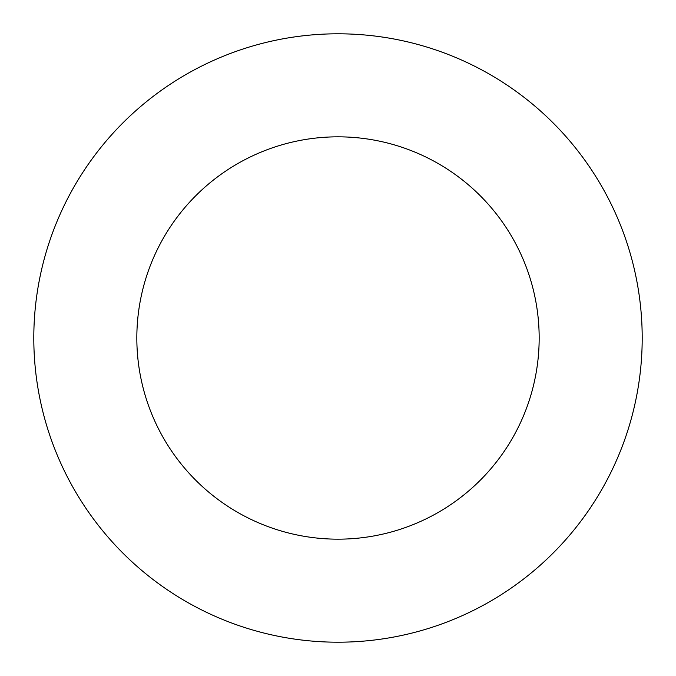 <?xml version="1.0" encoding="UTF-8"?>
<svg xmlns="http://www.w3.org/2000/svg" width="676" height="676" viewBox="0 0 676 676"><rect width="100%" height="100%" fill="white"/><g stroke="black" fill="none" stroke-linecap="round" stroke-linejoin="round"><path stroke-width="1.01" d="M642.2 338A304.2 304.2 0 0 0 338 33.8A304.2 304.2 0 0 0 33.8 338A304.2 304.2 0 0 0 338 642.2A304.2 304.2 0 0 0 642.2 338M539.169 338A201.169 201.169 0 0 0 338 136.831A201.169 201.169 0 0 0 136.831 338A201.169 201.169 0 0 0 338 539.169A201.169 201.169 0 0 0 539.169 338"/></g></svg>
